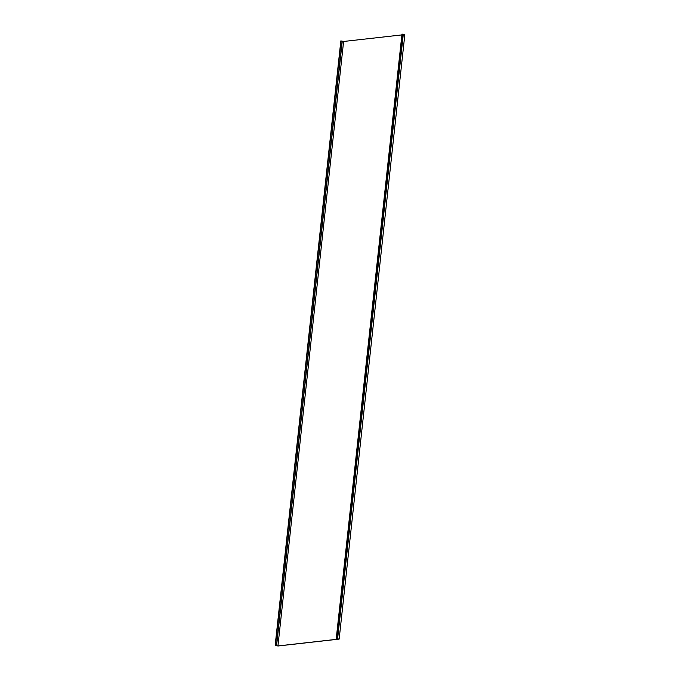 <?xml version="1.0" encoding="UTF-8"?>
<svg xmlns="http://www.w3.org/2000/svg" width="680" height="680" viewBox="0 0 680 680"><rect width="100%" height="100%" fill="white"/><g stroke="black" fill="none" stroke-linecap="round" stroke-linejoin="round"><path stroke-width="1.02" d="M336.26 638.537L402.092 34L336.26 638.537L338.819 639.081L277.942 645.94L343.604 41.471L401.837 34.91M277.942 645.94L275.171 645.371L340.841 40.902L343.604 41.471M275.171 645.371L277.993 646L339.159 639.106L404.829 34.637L402.305 34.161M339.159 639.106L336.506 638.562L402.092 34M342.269 41.166L276.599 645.635M403.291 34.289L337.62 638.758M401.974 34.034L336.311 638.503M402.645 34.212L336.974 638.682M337.288 638.707L402.959 34.238M275.425 645.362L341.088 40.893M342.142 41.081L276.471 645.549M276.522 645.601L342.184 41.132"/></g></svg>
